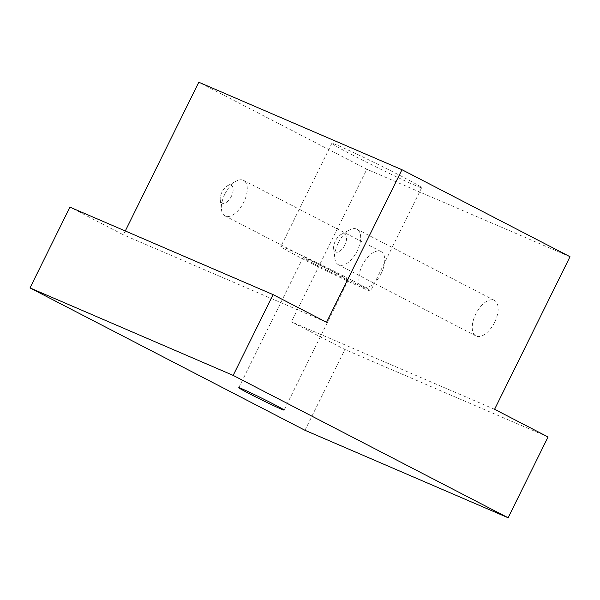 <?xml version="1.0" encoding="UTF-8"?>
<svg xmlns="http://www.w3.org/2000/svg" width="600" height="600" viewBox="0 0 600 600"><rect width="100%" height="100%" fill="white"/><g stroke="black" fill="none" stroke-linecap="round" stroke-linejoin="round"><path stroke-width="0.45" stroke-dasharray="3 2.25" d="M338.257 242.917A20.032 10.268 -62.6 0 0 334.875 258.442A20.032 10.268 -62.6 0 0 338.498 264.78A20.032 10.268 -62.6 0 0 357.157 251.055A20.032 10.268 -62.6 0 0 356.918 229.2A20.032 10.268 -62.6 0 0 349.657 229.897A20.032 10.268 -62.6 0 0 338.257 242.917M344.798 245.07A10.02 5.137 117.4 0 1 338.115 252.007A10.02 5.137 117.4 0 1 333.653 248.76A10.02 5.137 117.4 0 1 335.347 240.998A10.02 5.137 117.4 0 1 341.04 234.487A10.02 5.137 117.4 0 1 346.192 236.032A10.02 5.137 117.4 0 1 344.798 245.07M224.865 194.093A20.032 10.268 -62.6 0 0 221.483 209.618A20.032 10.268 -62.6 0 0 225.105 215.955A20.032 10.268 -62.6 0 0 243.765 202.23A20.032 10.268 -62.6 0 0 243.525 180.375A20.032 10.268 -62.6 0 0 236.257 181.072A20.032 10.268 -62.6 0 0 224.865 194.093M231.405 196.245A10.02 5.137 117.4 0 1 224.722 203.183A10.02 5.137 117.4 0 1 220.26 199.935A10.02 5.137 117.4 0 1 221.955 192.173A10.02 5.137 117.4 0 1 227.647 185.663A10.02 5.137 117.4 0 1 232.8 187.208A10.02 5.137 117.4 0 1 231.405 196.245M494.64 322.237A20.032 10.268 117.4 0 1 475.98 335.962A20.032 10.268 117.4 0 1 475.74 314.1A20.032 10.268 117.4 0 1 494.4 300.375A20.032 10.268 117.4 0 1 494.64 322.237M381.248 273.413A20.032 10.268 117.4 0 1 362.587 287.138A20.032 10.268 117.4 0 1 362.347 265.275A20.032 10.268 117.4 0 1 381.007 251.55A20.032 10.268 117.4 0 1 381.248 273.413M349.373 278.91A50.085 1.567 -153.7 0 0 304.192 256.567A50.085 1.567 -153.7 0 0 280.845 246.548A50.085 1.567 -153.7 0 0 302.123 258.57A50.085 1.567 -153.7 0 0 347.303 280.92A50.085 1.567 -153.7 0 0 370.65 290.933A50.085 1.567 -153.7 0 0 349.373 278.91M353.138 155.347A50.085 1.567 26.3 0 1 331.86 143.333A50.085 1.567 26.3 0 1 355.207 153.345A50.085 1.567 26.3 0 1 400.388 175.695A50.085 1.567 26.3 0 1 421.665 187.71A50.085 1.567 26.3 0 1 398.317 177.697A50.085 1.567 26.3 0 1 353.138 155.347M337.673 273.877A25.275 0.795 -153.7 0 0 314.873 262.597A25.275 0.795 -153.7 0 0 303.09 257.543A25.275 0.795 -153.7 0 0 313.83 263.61A25.275 0.795 -153.7 0 0 336.623 274.882A25.275 0.795 -153.7 0 0 348.405 279.938A25.275 0.795 -153.7 0 0 337.673 273.877M304.965 430.283L344.888 349.507L291.42 321.825L366.832 169.238L198.803 82.238M548.055 436.98L344.888 349.507M494.588 409.298L291.42 321.825M570 256.718L366.832 169.238M125.288 230.978L123.39 234.825L69.922 207.142M326.55 322.298L123.39 234.825M333.653 248.76L334.875 258.442M220.26 199.935L221.483 209.618M475.98 335.962L338.498 264.78M362.587 287.138L225.105 215.955M331.86 143.333L280.845 246.548M303.09 257.543L238.77 387.69M348.405 279.938L284.085 410.085M421.665 187.71L370.65 290.933M381.007 251.55L243.525 180.375M494.4 300.375L356.918 229.2M227.647 185.663L236.257 181.072M341.04 234.487L349.657 229.897"/><path stroke-width="0.9" d="M273.345 404.018A25.275 0.795 -153.7 0 0 250.553 392.745A25.275 0.795 -153.7 0 0 238.77 387.69A25.275 0.795 -153.7 0 0 249.502 393.757A25.275 0.795 -153.7 0 0 272.303 405.03A25.275 0.795 -153.7 0 0 284.085 410.085A25.275 0.795 -153.7 0 0 273.345 404.018M401.963 169.718L326.55 322.298L273.09 294.623L233.167 375.397L30 287.925L304.965 430.283L508.125 517.763L548.055 436.98L494.588 409.298L570 256.718L401.963 169.718L198.803 82.238L125.288 230.978M233.167 375.397L508.125 517.763M273.09 294.623L69.922 207.142L30 287.925"/></g></svg>
